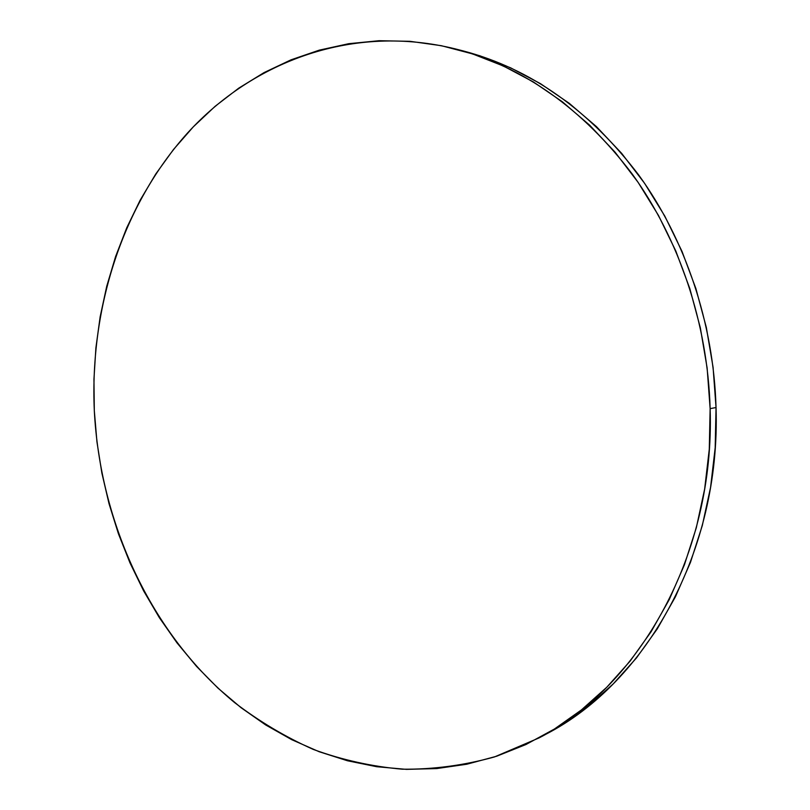 <?xml version="1.0" encoding="UTF-8"?>
<svg xmlns="http://www.w3.org/2000/svg" width="810" height="810" viewBox="0 0 810 810"><rect width="100%" height="100%" fill="white"/><g stroke="black" fill="none" stroke-linecap="round" stroke-linejoin="round"><path stroke-width="1.21" d="M539.096 737.9L545.94 734.214C646.279 682.536 720.92 551.164 716.04 407.541C713.63 323.099 685.301 239.254 638.715 175.021C589.305 110.17 530.874 68.83 463.452 50.989L455.908 49.045C523.706 66.977 582.481 108.631 632.235 174.028C679.134 238.818 707.677 323.413 710.127 408.625L716.04 407.541L710.127 408.625C715.078 553.534 639.961 685.959 539.096 737.9L494.434 756.955C463.786 765.44 433.056 769.52 402.226 769.196C371.689 766.503 342.063 759.922 313.379 749.463C285.464 737.009 259.22 721.396 234.657 702.635C150.812 633.471 100.136 523.189 94.304 410.589C89.788 308.468 122.199 205.456 187.809 132.698C253.611 60.811 353.646 23.429 455.908 49.045M94.304 410.589L96.957 441.976L101.878 473.101L109.036 503.739L118.412 533.719L129.954 562.818L143.603 590.844L159.307 617.605L177.005 642.877L196.597 666.458L217.991 688.146L241.076 707.717L265.72 724.98L291.782 739.702L319.089 751.7L347.45 760.762L376.65 766.706L406.448 769.368L436.57 768.579L466.752 764.235L496.662 756.226L525.973 744.512L554.334 729.071L581.398 709.945L606.781 687.245L630.119 661.112L651.068 631.78L669.283 599.521L684.46 564.702L696.317 527.725L704.649 489.037L709.287 449.155L710.127 408.625L707.13 367.983L700.336 327.797L689.837 288.633L675.813 251.019L658.479 215.45L638.128 182.382L615.084 152.199L589.7 125.236L562.353 101.766L533.456 81.982L503.385 66.005L472.554 53.905L441.318 45.694L410.062 41.32L379.11 40.703L348.776 43.689L319.332 50.129L291.033 59.829L264.1 72.576L238.737 88.158L215.085 106.333L193.296 126.856L173.482 149.506L155.733 174.028L140.14 200.202L126.745 227.782L115.597 256.547L106.728 286.274L100.156 316.761L95.904 347.774L93.95 379.12L94.304 410.589M545.606 734.407L561.107 725.426L588.019 706.421L613.261 683.873L636.478 657.933L657.305 628.823L675.408 596.828L690.495 562.292L702.29 525.619L710.583 487.266L715.189 447.727L716.04 407.541L713.073 367.264L706.33 327.442L695.912 288.623L681.99 251.343L664.787 216.078L644.578 183.293L621.675 153.373L596.454 126.633L569.288 103.346L540.553 83.703L510.664 67.848L479.996 55.829L463.067 50.898"/></g></svg>
